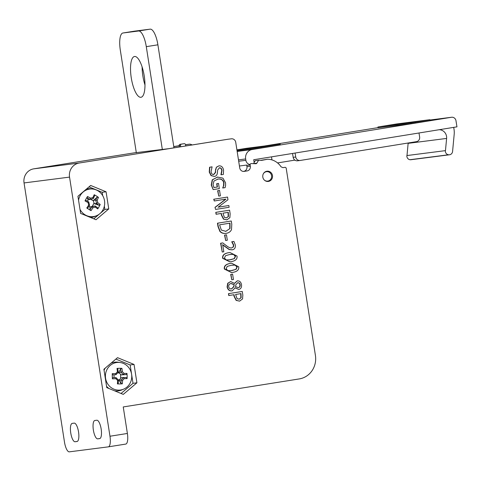 <?xml version="1.0" encoding="UTF-8"?>
<svg xmlns="http://www.w3.org/2000/svg" width="481" height="481" viewBox="0 0 481 481"><rect width="100%" height="100%" fill="white"/><g stroke="black" fill="none" stroke-linecap="round" stroke-linejoin="round"><path stroke-width="0.72" d="M185.955 144.625A4.131 3.914 82.7 0 0 185.732 144.655L189.111 144.222A4.131 3.914 -97.3 0 1 192.015 144.967M173.785 146.663L179.154 145.803M185.54 144.787L189.111 144.222M228.072 139.231A4.131 3.914 82.7 0 0 227.964 139.249A4.131 3.914 82.7 0 0 227.85 139.262L79.245 163.023L33.742 168.843L136.285 152.525M173.767 146.555L179.142 145.719A1.239 1.239 0 0 1 180.171 144.3L182.882 143.873A1.239 1.172 -97.3 0 1 182.912 143.867L182.912 143.867A1.239 1.172 -97.3 0 1 182.948 143.861M227.85 139.262L168.705 148.677L136.303 152.627M231.229 138.829A4.131 3.914 -97.3 0 1 235.732 142.298L239.73 167.923A4.131 3.914 -97.3 0 0 244.24 171.386L247.102 170.929A4.131 3.914 -97.3 0 0 250.33 166.234L250.132 164.971A1.239 1.172 82.7 0 1 251.106 163.564L255.826 163.726A1.239 1.172 -97.3 0 0 256.842 163.167L258.598 160.275L261.586 160.383L267.526 159.235A17.142 16.258 82.7 0 1 281.024 166.799L282.942 167.653L284.878 167.346A1.239 1.172 -97.3 0 1 286.225 168.386L315.416 355.447A20.653 19.583 -97.3 0 1 299.254 378.926L123.244 406.944L127.387 433.465L109.975 436.237A10.323 3.277 81 0 1 108.351 446.849A10.323 3.277 81 0 1 108.321 446.855L69.318 451.845A10.323 3.277 81 0 1 64.478 442.063L24.05 182.936L69.547 177.11A12.392 11.748 -97.3 0 1 79.245 163.023M69.547 177.11L109.975 436.237M103.896 369.246L117.538 357.666L134.049 364.448L136.911 382.81L123.268 394.39L106.764 387.608L103.896 369.246M77.94 196.266L90.675 185.462L106.079 191.787L108.754 208.928L96.02 219.739L80.616 213.408L77.94 196.266M272.48 175.547A5.165 4.894 -97.3 0 1 268.302 181.439A5.165 4.894 -97.3 0 1 262.788 176.942A5.165 4.894 -97.3 0 1 266.991 171.2A5.165 4.894 -97.3 0 1 272.48 175.547M234.548 283.423L230.682 281.559L227.988 283.249L227.357 286.856C228.012 289.7 229.611 291.035 232.167 290.861L231.896 290.897C229.353 291.071 227.754 289.736 227.098 286.892L227.723 283.279L230.652 281.565M234.343 283.447L237.241 280.868M234.944 287.812L238.732 289.448C240.873 288.967 241.799 287.355 241.51 284.608C240.921 281.944 239.508 280.7 237.271 280.868L234.602 283.417M222.234 252.014L220.605 243.242L222.781 242.905L220.863 243.212L222.234 252.014L223.803 251.767L222.709 244.751L229.425 249.507L232.251 249.819C234.614 249.356 235.636 247.739 235.305 244.967L233.922 241.438L231.992 241.745L233.712 245.076L233.435 246.915L231.728 247.907M222.781 242.905L226.581 245.833C228.914 247.541 230.67 248.226 231.848 247.889L233.177 246.945L233.453 245.112L231.728 241.781L233.922 241.438M231.926 249.861L232.251 249.819M231.986 249.849L229.16 249.543L222.45 244.787M215.001 207.341L215.59 209.433L215.001 207.341L225.673 199.17M214.273 200.986L213.738 199.248L227.537 197.06L213.997 199.218L214.273 200.986L225.95 199.128L215.26 207.305M218.152 207.203L228.854 205.507L218.133 207.215L227.958 199.759L227.537 197.06M217.598 179.088C221.05 178.704 223.082 179.954 223.701 182.834L223.521 185.864L222.691 188.017L225.12 187.632L225.595 185.486L225.553 182.774L222.931 178.138L217.496 177.08L212.506 179.786L211.508 184.999L213.155 189.592L211.249 185.029L212.247 179.822L217.689 177.05M213.949 187.542L217.196 187.025L216.678 183.718L218.26 183.465L216.937 183.682L217.454 186.995L213.955 187.548L213.059 184.68L213.961 181.012L218.133 179.01M214.4 176.425L211.063 175.619L209.253 172.09L209.578 167.232L212.097 166.841L209.836 167.202L209.512 172.054L211.321 175.583L214.4 176.425C216.101 176.19 217.087 175.066 217.37 173.046L217.628 170.003L219.51 167.797M213.546 174.525L215.344 172.432L215.554 169.757L216.384 167.202L218.927 165.861M220.923 174.669L221.771 170.448C221.404 168.597 220.545 167.731 219.18 167.839M218.741 196.098L217.634 190.729L219.54 190.434L217.899 190.692L218.741 196.098L220.388 195.839L219.54 190.434M226.912 219.853L229.882 217.634L230.14 213.762L229.581 210.173L215.783 212.361L216.077 214.261L221.386 213.426L221.639 215.031L223.707 219.077L226.912 219.853L223.449 219.114L221.38 215.067L221.128 213.462M225.86 233.399L225.992 233.387C223.406 233.706 221.362 233.032 219.865 231.367L217.989 226.485L217.472 223.196L231.271 221.007L217.737 223.16L218.248 226.449L220.124 231.337C221.621 233.002 223.665 233.67 226.25 233.345C228.884 232.882 230.633 231.614 231.505 229.545L231.782 224.26L231.271 221.007M225.667 240.5L224.567 235.125L226.473 234.83L224.825 235.095L225.667 240.5L227.315 240.235L226.473 234.83M229.888 261.85L222.667 258.333C222.15 255.243 224.26 253.343 228.992 252.639L229.804 252.525M231.559 272.571L224.338 269.053C223.821 265.957 225.932 264.063 230.67 263.36L231.475 263.245M231.794 279.78L230.694 274.41L232.6 274.116L230.952 274.374L231.794 279.78L233.441 279.521L232.6 274.116M239.592 301.136L242.562 298.917L242.827 295.045L242.268 291.462L228.463 293.65L228.764 295.544L234.067 294.709L234.319 296.32L236.393 300.366L239.592 301.136L236.129 300.397L234.061 296.35L233.808 294.751M243.356 171.422L247.102 170.929M184.217 143.699L182.912 143.867A1.239 1.239 0 0 0 182.876 143.873L182.876 143.873A1.239 0.391 81 0 1 182.882 143.873L184.181 143.705A1.239 1.172 -97.3 0 1 185.534 144.745L185.726 145.965M179.401 146.976L179.203 145.713A1.239 1.172 -97.3 0 1 180.171 144.3L184.181 143.705M180.694 146.771L180.501 145.545A1.239 1.172 -97.3 0 1 181.475 144.138M33.742 168.843A12.392 11.748 82.7 0 0 24.05 182.936M136.911 382.81L133.015 383.309L121.038 393.476M134.049 364.448L130.147 364.947L133.015 383.309M115.873 359.085L130.147 364.947M108.754 208.928L104.852 209.427L100.349 213.251M99.393 214.063L93.789 218.819M106.079 191.787L102.182 192.286L102.706 195.653M104.347 206.187L104.852 209.427M89.003 186.875L102.182 192.286M240.747 293.644L240.873 297.841L239.231 299.164L237.097 298.677L235.606 294.462L241.005 293.608L241.131 297.805L239.099 299.182M228.463 293.65L229.022 295.514M242.268 291.462L228.728 293.614M227.856 270.659L226.1 268.777L227.224 266.408L231.229 265.271L235.431 265.109L237.193 267.015L236.117 269.33L232.058 270.508L227.856 270.659M231.03 270.659L235.852 269.366L236.935 267.045L235.173 265.145L232.022 265.151M230.928 263.323C226.196 264.027 224.086 265.927 224.597 269.017L231.686 272.553L232.365 272.456C237.073 271.753 239.183 269.859 238.696 266.775L231.608 263.227L230.67 263.36M226.184 259.938L224.429 258.063L225.553 255.688L229.557 254.551L233.76 254.395L235.522 256.295L234.439 258.616L230.387 259.794L226.184 259.938M229.359 259.938L234.181 258.646L235.257 256.331L233.501 254.425L230.351 254.437M229.257 252.609C224.519 253.307 222.408 255.207 222.925 258.303L230.014 261.832L230.688 261.736C235.401 261.033 237.512 259.139 237.025 256.054L229.936 252.507L228.992 252.639M225.962 231.367L221.332 230.062L219.589 224.813L230.014 223.154L230.014 228.505L225.703 231.397L230.014 228.505M229.756 228.535L229.75 223.196M228.06 212.361L228.186 216.558L226.545 217.881L224.411 217.388L222.925 213.179L228.319 212.319L228.451 216.522L226.419 217.899M215.783 212.361L216.342 214.225M229.581 210.173L216.041 212.331M215.554 169.757L215.602 172.402L213.804 174.489C212.368 174.705 211.454 173.767 211.051 171.669L212.097 166.841M216.384 167.202L215.819 169.721M221.206 174.771L223.352 174.429L223.569 170.04C222.907 167.075 221.368 165.68 218.945 165.855L216.642 167.172M219.444 167.803C220.803 167.695 221.669 168.566 222.03 170.418L221.182 174.633M217.562 177.068L217.232 177.116M223.521 185.864L222.925 187.818M217.857 179.052C221.308 178.667 223.346 179.918 223.966 182.804L223.785 185.834M213.414 189.556L219.324 188.618L218.518 183.429M215.59 209.433L229.13 207.281L228.854 205.507M237.524 282.786C238.829 282.678 239.628 283.363 239.911 284.842C240.055 286.429 239.472 287.355 238.161 287.608L235.492 286.586L236.021 284.433L237.782 282.756C239.093 282.648 239.887 283.327 240.169 284.806C240.314 286.399 239.73 287.319 238.42 287.578L238.281 287.596M231.457 288.949L231.68 288.919C230.026 289.099 229.034 288.347 228.709 286.664C228.571 284.944 229.371 283.88 231.114 283.471L234.265 284.644L233.748 286.874L231.565 288.937M231.421 288.955L233.483 286.904L234.265 284.644M234.006 284.674L230.85 283.507M232.167 290.861L235.149 287.788L238.732 289.448M108.381 446.843L125.727 444.083A10.323 3.277 -99 0 0 125.757 444.083A10.323 3.277 -99 0 0 127.387 433.465M173.966 147.841L157.894 44.811A16.522 5.243 -99 0 0 150.15 29.155L134.548 31.151A16.522 5.243 -99 0 0 134.5 31.157A16.522 5.243 -99 0 0 134.446 31.169M136.333 152.82L120.292 49.988A16.522 5.243 81 0 1 122.895 33.003A16.522 5.243 81 0 1 122.944 32.997L138.54 31A16.522 5.243 81 0 1 146.29 46.657L157.894 44.811M162.331 149.495L146.29 46.657M144.246 76.052A20.653 6.548 81 0 1 140.993 97.282A20.653 6.548 81 0 1 131.277 77.916A20.653 6.548 81 0 1 134.5 56.493A20.653 6.548 81 0 1 144.246 76.052M142.111 66.949A20.653 6.548 -99 0 0 144.985 84.975M250.132 164.971L246.753 165.404L246.951 166.666A4.131 3.914 -97.3 0 1 243.723 171.362M258.598 160.275L255.219 160.708L254.064 162.608M267.526 159.235L260.618 160.347M74.188 423.13A9.295 2.946 81 0 1 78.535 431.89A9.295 2.946 81 0 1 77.08 441.486A9.295 2.946 81 0 1 77.05 441.492L75.102 441.744A9.295 2.946 81 0 1 70.749 432.978A9.295 2.946 81 0 1 72.21 423.382A9.295 2.946 81 0 1 72.24 423.376L74.188 423.13M99.669 438.6L97.721 438.846A9.295 2.946 81 0 1 93.374 430.086A9.295 2.946 81 0 1 94.829 420.49A9.295 2.946 81 0 1 94.859 420.484L96.807 420.232A9.295 2.946 81 0 1 101.154 428.998A9.295 2.946 81 0 1 99.699 438.594A9.295 2.946 81 0 1 99.669 438.6L99.729 438.588M90.115 199.423L90.091 199.435A20.424 3.986 29.2 0 0 87.097 197.769L87.5 196.476A21.374 5.501 116.2 0 0 85.017 200.92A21.471 4.191 29.2 0 1 88.095 202.621A21.062 6.632 75.3 0 1 88.702 205.056L89.55 205.285A20.424 5.111 -57.8 0 1 87.68 208.165L86.772 207.984A21.374 6.518 36.9 0 0 88.907 209.385A21.374 6.518 36.9 0 0 91.023 210.666A21.471 5.369 -57.8 0 0 92.953 207.732L91.949 206.788L89.827 207.064L92.208 206.403L94.029 203.15L94.432 203.746L96.525 203.475A20.424 3.986 29.2 0 1 98.93 205.213L100.204 204.467A21.471 4.191 -150.8 0 0 97.751 202.687L96.525 203.475A20.136 6.343 75.3 0 0 95.689 200.102L97.144 200.246A21.471 5.369 -57.8 0 0 98.443 197.396A21.374 13.745 -160.4 0 0 94.192 194.721L94.589 195.803A20.424 5.111 -57.8 0 1 93.308 198.587L92.887 197.571A21.062 0.818 166 0 1 90.578 198.178L90.115 199.423A20.136 0.782 -14 0 0 93.29 198.593M97.751 202.687A21.062 6.632 -104.7 0 0 97.144 200.246M95.689 200.102L95.677 200.078A20.424 5.111 122.2 0 0 96.958 197.294L98.443 197.396M95.677 200.078L93.585 200.349L93.494 200.998L90.735 199.266M94.029 203.15L93.494 200.998M96.958 197.294L93.585 200.349M94.192 194.721A21.471 5.369 122.2 0 1 92.887 197.571M90.578 198.178A21.471 4.191 -150.8 0 0 87.5 196.476M90.091 199.435L87.999 199.699L87.097 197.769M88.095 202.621L88.708 201.906A20.424 3.986 -150.8 0 0 85.708 200.246L85.017 200.92M89.55 205.303L89.55 205.285A20.136 6.343 -104.7 0 0 88.714 201.93M88.702 205.056A21.471 5.369 122.2 0 1 86.772 207.984M91.919 206.794A20.424 5.111 122.2 0 1 90.049 209.656L91.023 210.666M92.953 207.732A21.062 0.818 -14 0 0 95.262 207.131L95.124 205.958A20.136 0.782 166 0 1 91.949 206.788M95.124 205.958L95.136 205.952A20.424 3.986 -150.8 0 1 97.541 207.69L97.715 208.91A21.374 14.761 -49.8 0 0 100.204 204.467M95.262 207.131A21.471 4.191 29.2 0 1 97.715 208.91M95.136 205.952L92.208 206.403M78.559 200.228A13.877 13.161 -97.3 0 1 93.242 189.105A13.877 13.161 -97.3 0 1 98.172 190.951A13.877 13.161 -97.3 0 1 104.672 203.914A13.877 13.161 -97.3 0 1 96.639 215.68A13.877 13.161 -97.3 0 1 84.884 214.712A13.877 13.161 -97.3 0 1 79.978 209.337M94.432 203.746L98.93 205.213M89.827 207.064L90.049 209.656M88.294 199.663L87.44 201.19M88.985 206.193L90.169 206.938M96.639 215.68L94.775 216.48A14.454 13.708 -97.3 0 1 90.59 217.508M86.58 188.931A14.454 13.708 -97.3 0 1 91.234 188.805L93.242 189.105M115.987 377.621A20.424 0.691 178.5 0 0 112.566 377.705L112.38 378.824A21.471 0.728 -1.5 0 1 115.897 378.739L115.987 377.621M115.897 378.739A21.062 5.201 42.3 0 1 117.629 380.489L118.392 380.044A20.136 4.972 -137.7 0 0 116.011 377.639M118.392 380.044L118.404 380.062A20.424 6.445 -90.8 0 1 118.194 383.393L117.406 383.904A21.374 9.506 8.7 0 0 122.33 383.826L120.935 383.351A20.424 6.445 89.2 0 0 121.146 380.02L122.559 380.417A21.062 4.197 -44.7 0 0 124.2 378.613L123.425 377.531A20.136 4.01 135.3 0 1 121.17 380.008M117.629 380.489A21.471 6.776 89.2 0 1 117.406 383.904M122.33 383.826A21.471 6.776 -90.8 0 0 122.559 380.417M121.146 380.02L119.054 380.291L120.671 378.27L121.338 377.777L123.425 377.531A20.424 0.691 178.5 0 1 126.262 377.501L127.086 378.607A21.374 15.975 -89.3 0 0 126.954 373.424L126.19 374.615A20.424 0.691 -1.5 0 0 123.358 374.621L124.062 373.43A21.062 5.201 -137.7 0 0 122.33 371.675L120.965 372.198A20.136 4.972 42.3 0 1 123.346 374.609L121.266 374.891L119.047 372.931L118.849 372.45L120.965 372.198M124.2 378.613A21.471 0.728 -1.5 0 1 127.086 378.607M119.054 380.291L120.935 383.351M126.954 373.424A21.471 0.728 178.5 0 0 124.062 373.43M120.941 372.18A20.424 6.445 89.2 0 0 120.563 368.927L121.927 368.344A21.374 10.756 168 0 0 119.504 368.296A21.374 10.756 168 0 0 117.003 368.416L117.815 368.969A20.424 6.445 -90.8 0 1 118.2 372.222L117.406 371.753A21.062 4.197 135.3 0 1 115.765 373.551L115.933 374.717A20.136 4.01 -44.7 0 0 118.188 372.24M122.33 371.675A21.471 6.776 -90.8 0 0 121.927 368.344M120.563 368.927L118.849 372.45M117.003 368.416A21.471 6.776 89.2 0 1 117.406 371.753M112.494 374.819L115.933 374.717A20.424 0.691 -1.5 0 0 112.494 374.819L112.247 373.641A21.374 4.287 88.1 0 0 112.38 378.824M115.765 373.551A21.471 0.728 178.5 0 0 112.247 373.641M118.945 390.127A13.877 13.161 -97.3 0 1 105.417 376.455A13.877 13.161 -97.3 0 1 118.224 362.397A13.877 13.161 -97.3 0 1 120.298 362.536A13.877 13.161 -97.3 0 1 131.638 374.591A13.877 13.161 -97.3 0 1 123.701 389.111A13.877 13.161 -97.3 0 1 118.945 390.127M114.003 374.976L114.069 377.669M118.23 379.876L119.228 379.864M120.671 378.27L120.575 374.477M119.047 372.931L117.556 372.949M121.266 374.891L126.19 374.615M123.701 389.111L121.831 389.911A14.454 13.708 -97.3 0 1 116.883 390.969A14.454 13.708 -97.3 0 1 114.496 390.788M109.055 388.552A14.454 13.708 -97.3 0 1 106.566 386.345M104.058 370.274A14.454 13.708 -97.3 0 1 105.267 368.085M110.991 363.227A14.454 13.708 -97.3 0 1 118.29 362.235L120.298 362.536M250.144 164.514A4.954 4.702 -97.3 0 1 245.875 160.329L238.69 161.249M265.109 145.899L378.018 127.627M406.842 122.914L395.105 124.705L406.842 122.914M413.275 121.964L402.284 123.743L413.516 121.94M402.284 123.743L402.693 123.689M411.526 122.198L400.733 123.99L411.526 122.198M414.52 122.18L414.838 121.711M401.1 123.882L400.739 124.05M263.973 146.585L263.907 146.146L262.145 146.368L248.611 148.563L263.907 146.146M262.59 146.807L262.524 146.368M262.019 146.897L261.947 146.44M428.854 119.859L411.453 122.679L378.95 126.834L396.356 124.02L428.854 119.859M396.416 124.405L396.356 124.02M429.888 119.703L430.014 120.521L411.069 123.587L378.048 127.808L377.922 126.996L410.936 122.769L429.888 119.703L396.867 123.93L377.922 126.996M411.069 123.587L410.936 122.769M246.687 148.737L246.615 148.292L279.118 144.132L261.718 146.945L236.953 150.114M237.085 150.956L261.333 147.853L280.279 144.793L280.152 143.975L236.917 149.856L246.615 148.292M261.333 147.853L261.201 147.042L280.152 143.975M236.959 150.144L261.201 147.042M258.826 146.861L244.607 149.074L258.82 146.795M396.302 124.495L406.71 122.757L396.308 124.507M451.467 117.274A4.131 3.914 -97.3 0 1 451.587 117.256L429.936 120.028L451.467 117.274L252.098 149.537A8.261 7.834 82.7 0 0 245.659 158.946L245.875 160.329M419.005 132.99L419.63 136.959A4.131 3.92 -97.3 0 1 416.408 141.667L300.24 160.456A4.131 3.92 -97.3 0 1 295.725 157.004L293.157 157.329A4.131 3.92 82.7 0 0 297.673 160.78M295.094 153.036L295.725 157.004M294.865 160.119L277.561 162.921M292.544 153.451L293.157 157.329M451.587 117.256A4.131 3.914 -97.3 0 1 455.982 120.731L456.95 126.846L253.715 159.734L254.064 161.935A2.062 1.96 82.7 0 1 253.583 163.648M408.159 143.001A7.846 7.443 -97.3 0 1 408.135 143.356L406.992 155.549L445.466 150.625L406.872 155.561A3.74 3.547 82.7 0 0 411.014 159.71L449.494 154.786A3.776 3.577 82.7 0 0 452.579 151.467L454.166 134.56A20.653 19.583 82.7 0 0 453.998 129.13L453.715 127.369M439.207 129.72A7.846 7.443 -97.3 0 1 446.608 138.432L445.466 150.625M410.071 159.698L448.545 154.774A3.776 3.577 82.7 0 0 449.494 154.786M445.352 150.637A3.74 3.547 82.7 0 0 448.545 154.774M271.488 156.854L271.969 159.908M264.316 180.062A4.75 4.503 82.7 0 0 271.591 175.812A4.75 4.503 82.7 0 0 263.486 173.533M179.203 145.713L180.501 145.545M150.15 29.155L138.54 31M122.944 32.997L134.548 31.151M253.643 163.576L256.842 163.167M246.951 166.666L250.33 166.234M77.405 441.378L75.102 441.744M100.024 438.48L97.721 438.846M237.163 151.449L252.098 149.537M408.135 143.356L446.608 138.432M238.474 159.86L245.659 158.946M185.846 144.637L189.225 144.204M227.964 139.249L231.343 138.817M179.341 146.982L179.142 145.719M182.876 143.873L180.171 144.3M108.351 446.849L125.757 444.083M134.5 31.157L122.895 33.003M239.43 165.993L246.747 165.061M415.35 122.487L415.217 121.675M300.12 160.474L297.553 160.798M266.342 181.271L267.725 181.096M265.139 171.849L266.522 171.675"/></g></svg>
